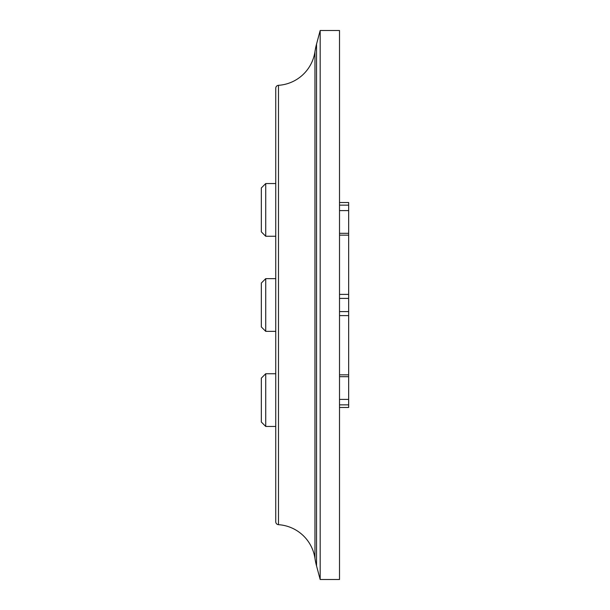 <?xml version="1.0" encoding="UTF-8"?>
<svg xmlns="http://www.w3.org/2000/svg" width="610" height="610" viewBox="0 0 610 610"><rect width="100%" height="100%" fill="white"/><g stroke="black" fill="none" stroke-linecap="round" stroke-linejoin="round"><path stroke-width="0.91" d="M339.511 233.317L348.661 233.317L348.661 210.602L339.511 210.602M339.511 399.397L348.661 399.397L348.661 376.683L339.511 376.683M314.951 558.272L314.951 51.728A39.528 39.528 0 0 1 278.488 85.316L278.488 524.684A39.528 39.528 0 0 1 314.951 558.272A69.166 69.166 0 0 0 316.544 565.92L320.181 579.5L320.181 30.5L316.544 44.08L316.544 565.92M314.951 51.728A69.166 69.166 0 0 1 316.544 44.08M278.488 85.316A2.928 2.928 0 0 0 275.75 88.236L275.75 521.763A2.928 2.928 0 0 0 278.488 524.684M265.731 331.352L261.339 326.96L261.339 283.04L265.731 278.648L265.731 331.352L275.75 331.352M265.731 426.443L261.339 422.051L261.339 378.131L265.731 373.739L265.731 426.443L275.75 426.443M265.731 236.261L261.339 231.869L261.339 187.949L265.731 183.557L265.731 236.261L275.75 236.261M265.731 373.739L275.75 373.739M265.731 183.557L275.75 183.557M265.731 278.648L275.75 278.648M339.511 294.394L348.661 294.394L348.661 315.606L339.511 315.606M320.181 579.5L339.511 579.5L339.511 30.5L320.181 30.5M348.661 399.397L348.661 407.48L339.511 407.48M339.511 374.845L348.661 374.845L348.661 315.606M339.511 205.135L348.661 205.135L348.661 202.52L339.511 202.52M348.661 294.394L348.661 235.155L339.511 235.155M348.661 374.845L348.661 376.683M348.661 205.135L348.661 210.602M348.661 233.317L348.661 235.155M348.661 298.404L339.511 298.404M339.511 311.596L348.661 311.596M348.661 404.865L339.511 404.865"/></g></svg>
